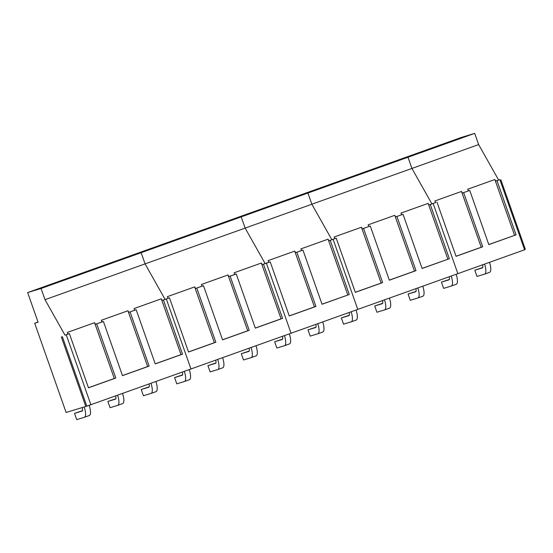 <?xml version="1.0" encoding="UTF-8"?>
<svg xmlns="http://www.w3.org/2000/svg" width="553" height="553" viewBox="0 0 553 553"><rect width="100%" height="100%" fill="white"/><g stroke="black" fill="none" stroke-linecap="round" stroke-linejoin="round"><path stroke-width="0.83" d="M484.587 264.099A10.307 3.304 70.3 0 1 484.67 274.108A10.307 3.304 70.3 0 1 484.622 274.122L476.99 276.445L474.792 270.196L482.748 267.514M489.509 262.336A10.307 3.304 70.3 0 1 489.599 272.346A10.307 3.304 70.3 0 1 489.55 272.359L484.718 274.088M482.569 264.818A3.677 1.182 70.3 0 1 482.444 267.866A3.677 1.182 70.3 0 1 482.423 267.873L474.792 270.196M451.227 276.03A10.307 3.304 70.3 0 1 451.317 286.039A10.307 3.304 70.3 0 1 451.269 286.053L443.63 288.376L441.432 282.127L449.395 279.445M456.156 274.267A10.307 3.304 70.3 0 1 456.239 284.277A10.307 3.304 70.3 0 1 456.19 284.29L451.366 286.019M449.216 276.749A3.677 1.182 70.3 0 1 449.084 279.797A3.677 1.182 70.3 0 1 449.071 279.804L441.432 282.127M417.874 287.961A10.307 3.304 70.3 0 1 417.957 297.97A10.307 3.304 70.3 0 1 417.909 297.984L410.278 300.307L408.079 294.058L416.036 291.376M422.796 286.198A10.307 3.304 70.3 0 1 422.886 296.208A10.307 3.304 70.3 0 1 422.838 296.221L418.006 297.949M415.856 288.68A3.677 1.182 70.3 0 1 415.732 291.728A3.677 1.182 70.3 0 1 415.711 291.735L408.079 294.058M384.515 299.892A10.307 3.304 70.3 0 1 384.605 309.901A10.307 3.304 70.3 0 1 384.556 309.915L376.918 312.238L374.72 305.989L382.683 303.307M389.443 298.129A10.307 3.304 70.3 0 1 389.526 308.139A10.307 3.304 70.3 0 1 389.478 308.152L384.653 309.88M382.503 300.611A3.677 1.182 70.3 0 1 382.372 303.659A3.677 1.182 70.3 0 1 382.358 303.666L374.72 305.989M351.162 311.823A10.307 3.304 70.3 0 1 351.245 321.832A10.307 3.304 70.3 0 1 351.196 321.846L343.565 324.169L341.36 317.927L349.323 315.238M356.084 310.06A10.307 3.304 70.3 0 1 356.173 320.069A10.307 3.304 70.3 0 1 356.125 320.083L351.293 321.811M349.143 312.549A3.677 1.182 70.3 0 1 349.012 315.59A3.677 1.182 70.3 0 1 348.998 315.597L341.36 317.927M317.802 323.754A10.307 3.304 70.3 0 1 317.892 333.763A10.307 3.304 70.3 0 1 317.844 333.777L310.205 336.106L308.007 329.858L315.97 327.169M322.731 321.991A10.307 3.304 70.3 0 1 322.814 332A10.307 3.304 70.3 0 1 322.765 332.014L317.94 333.742M315.784 324.48A3.677 1.182 70.3 0 1 315.659 327.521A3.677 1.182 70.3 0 1 315.639 327.528L308.007 329.858M284.449 335.685A10.307 3.304 70.3 0 1 284.532 345.694A10.307 3.304 70.3 0 1 284.484 345.708L276.853 348.037L274.647 341.789L282.611 339.1M289.371 333.922A10.307 3.304 70.3 0 1 289.461 343.931A10.307 3.304 70.3 0 1 289.413 343.945L284.581 345.673M282.431 336.411A3.677 1.182 70.3 0 1 282.3 339.452A3.677 1.182 70.3 0 1 282.286 339.459L274.647 341.789M251.09 347.616A10.307 3.304 70.3 0 1 251.18 357.625A10.307 3.304 70.3 0 1 251.131 357.639L243.493 359.968L241.295 353.72L249.258 351.031M256.018 345.853A10.307 3.304 70.3 0 1 256.101 355.862A10.307 3.304 70.3 0 1 256.053 355.876L251.228 357.604M249.071 348.342A3.677 1.182 70.3 0 1 248.947 351.39A3.677 1.182 70.3 0 1 248.926 351.39L241.295 353.72M217.737 359.547A10.307 3.304 70.3 0 1 217.82 369.556A10.307 3.304 70.3 0 1 217.771 369.57L210.14 371.899L207.935 365.651L215.898 362.962M222.659 357.791A10.307 3.304 70.3 0 1 222.748 367.793A10.307 3.304 70.3 0 1 222.7 367.814L217.868 369.535M215.718 360.273A3.677 1.182 70.3 0 1 215.587 363.321A3.677 1.182 70.3 0 1 215.573 363.321L207.935 365.651M184.377 371.478A10.307 3.304 70.3 0 1 184.467 381.487A10.307 3.304 70.3 0 1 184.419 381.501L176.78 383.83L174.582 377.581L182.545 374.893M189.306 369.722A10.307 3.304 70.3 0 1 189.389 379.724A10.307 3.304 70.3 0 1 189.34 379.745L184.508 381.466M182.359 372.204A3.677 1.182 70.3 0 1 182.234 375.252A3.677 1.182 70.3 0 1 182.214 375.252L174.582 377.581M151.024 383.409A10.307 3.304 70.3 0 1 151.107 393.418A10.307 3.304 70.3 0 1 151.059 393.432L143.427 395.761L141.222 389.512L149.186 386.824M155.946 381.653A10.307 3.304 70.3 0 1 156.036 391.655A10.307 3.304 70.3 0 1 155.987 391.676L151.156 393.404M149.006 384.135A3.677 1.182 70.3 0 1 148.875 387.183A3.677 1.182 70.3 0 1 148.861 387.19L141.222 389.512M117.665 395.347A10.307 3.304 70.3 0 1 117.754 405.349A10.307 3.304 70.3 0 1 117.706 405.37L110.068 407.692L107.87 401.443L115.826 398.754M122.593 393.584A10.307 3.304 70.3 0 1 122.676 403.586A10.307 3.304 70.3 0 1 122.628 403.607L117.796 405.335M115.646 396.066A3.677 1.182 70.3 0 1 115.522 399.114A3.677 1.182 70.3 0 1 115.501 399.121L107.87 401.443M84.201 406.953A10.307 3.304 70.3 0 1 84.395 417.28A10.307 3.304 70.3 0 1 84.346 417.301L76.715 419.623L74.51 413.374L82.473 410.685M89.206 405.432A10.307 3.304 70.3 0 1 89.316 415.517A10.307 3.304 70.3 0 1 89.268 415.538L84.443 417.266M82.169 407.575A3.677 1.182 70.3 0 1 82.162 411.045A3.677 1.182 70.3 0 1 82.148 411.052L74.51 413.374M86.807 406.109L85.812 406.469L61.362 337.04L62.378 336.729L86.821 406.158L457.863 273.659L433.172 203.532L431.921 203.919L435.729 202.557L434.845 200.981L461.499 191.449L462.384 193.018L469.746 190.453L488.817 244.606L516.067 234.859L488.79 244.537M41.06 288.486L45.007 299.678L145.073 263.885L141.133 252.693L145.073 263.885L311.857 204.23L307.917 193.032L311.857 204.23L411.93 168.437L407.983 157.239L474.695 133.377L461.285 137.462L394.572 161.324L407.983 157.239L307.917 193.032L294.5 197.117L307.917 193.032L241.205 216.894L245.145 228.092L241.205 216.894L227.788 220.979L241.205 216.894L141.133 252.693L127.722 256.779L141.133 252.693L41.06 288.486L27.65 292.572L394.572 161.324L407.99 157.239L411.93 168.437L431.921 203.919L435.729 202.557M469.746 190.453L462.384 193.018M457.87 273.652L524.583 249.79L499.884 179.67L495.744 181.087L494.859 179.518L514.573 235.315M516.067 234.859L496.995 180.707L499.884 179.67M463.642 192.638L482.714 246.79L456.052 256.322L436.981 202.17M461.499 191.449L481.221 247.246L456.025 256.253M482.714 246.79L481.221 247.246M494.859 179.518L467.61 189.264L468.495 190.833M457.863 273.659L433.172 203.532L429.031 204.949L431.921 203.919L411.93 168.437L478.642 144.575L498.633 180.05M496.995 180.707L495.744 181.087M474.695 133.377L478.642 144.575M524.52 249.631L525.35 249.334L500.9 179.905L500.057 180.16M404.927 157.985L434.05 147.72L404.927 157.985M438.28 146.054L467.403 135.789L438.28 146.054M500.071 180.202L500.9 179.905M362.319 228.811L370.268 226.032L362.319 228.811L361.434 227.242L381.148 283.039L355.303 292.281M403.033 214.315L395.671 216.88L403.033 214.315L422.105 268.468L449.354 258.721L422.077 268.399M304.855 193.778L333.977 183.52L304.855 193.778M338.215 181.847L367.337 171.582L338.215 181.847M371.568 169.916L400.69 159.651L371.568 169.916M363.57 228.43L382.641 282.583L381.148 283.039M361.434 227.242L334.116 237.016L335 238.585L336.252 238.198L355.323 292.357L382.641 282.583M369.017 226.419L368.132 224.843L394.787 215.311L395.671 216.88M394.787 215.311L414.508 271.108L389.312 280.115M396.93 216.5L415.994 270.652L414.508 271.108M415.994 270.652L389.34 280.191L370.268 226.032M401.782 214.695L400.897 213.126L428.146 203.38L429.031 204.949M428.146 203.38L447.861 259.177M430.282 204.569L449.354 258.721M230.145 276.154L249.216 330.307L222.555 339.846L203.483 285.694L195.534 288.472L202.232 286.074L201.347 284.505L228.009 274.965L228.894 276.535L230.145 276.154L236.249 273.97L234.997 274.35L234.113 272.781L261.362 263.034L262.246 264.604L266.387 263.193L291.085 333.314L266.394 263.193L265.136 263.574L268.945 262.212L268.06 260.643L294.721 251.103L295.606 252.673L302.961 250.108L322.033 304.261L349.282 294.514L330.217 240.361L333.106 239.331L357.798 309.452L333.106 239.331L331.848 239.712L311.857 204.23L331.848 239.712L335 238.585M302.961 250.108L301.71 250.488L300.825 248.919L328.074 239.173L328.959 240.742L336.252 238.198M262.246 264.604L265.136 263.574L245.145 228.092L265.136 263.574L266.387 263.193M295.606 252.673L301.71 250.488M296.857 252.292L315.929 306.445L289.267 315.984L270.196 261.832L268.945 262.212M266.394 263.193L270.196 261.832M294.721 251.103L314.436 306.901L289.247 315.915M315.929 306.445L314.436 306.901M349.282 294.514L322.012 304.191M330.217 240.361L328.959 240.742M328.074 239.173L347.796 294.97M238.143 217.647L267.265 207.382L238.143 217.647M271.502 205.716L300.618 195.451L271.502 205.716M203.483 285.694L202.232 286.074M228.894 276.535L234.997 274.35M138.07 253.44L167.193 243.175L138.07 253.44M171.43 241.509L200.552 231.244L171.43 241.509M204.783 229.578L233.905 219.313L204.783 229.578M196.785 288.085L215.857 342.238L188.545 352.012L169.474 297.86L168.216 298.24L167.331 296.671L194.649 286.896L195.534 288.472M194.649 286.896L214.37 342.694L188.518 351.943M215.857 342.238L214.37 342.694M228.009 274.965L247.723 330.763L222.534 339.777M249.216 330.307L247.723 330.763M261.362 263.034L281.083 318.832L255.299 328.053M263.498 264.223L282.569 318.376L281.083 318.832M236.249 273.97L255.32 328.123L282.569 318.376M130.073 311.947L149.144 366.107L122.489 375.639L103.418 321.487L95.462 324.265L102.16 321.867L101.275 320.298L127.937 310.758L128.821 312.334L136.183 309.763L134.925 310.15L134.04 308.574L161.289 298.827L162.174 300.403L166.322 298.986L191.013 369.107L166.322 298.986L165.064 299.367L145.073 263.885L165.064 299.367L168.216 298.24M162.174 300.403L169.474 297.86M103.418 321.487L102.16 321.867M128.821 312.334L134.925 310.15M38.005 289.233L67.127 278.968L38.005 289.233M71.358 277.302L100.48 267.037L71.358 277.302M104.717 265.371L133.84 255.106L104.717 265.371M96.72 323.878L115.791 378.038L88.473 387.805L69.402 333.653L68.15 334.033L67.266 332.464L94.577 322.696L95.462 324.265M94.577 322.696L114.298 378.487L88.445 387.736M115.791 378.038L114.298 378.487M127.937 310.758L147.658 366.556L122.462 375.57M149.144 366.107L147.658 366.556M161.289 298.827L181.011 354.625L155.227 363.846M163.432 300.016L182.504 354.169L181.011 354.625M136.183 309.763L155.255 363.922L182.504 354.169M45.007 299.678L64.998 335.159L68.15 334.033M90.948 404.9L66.249 334.779L64.998 335.159M66.249 334.779L69.402 333.653M38.033 322.053L34.694 323.249L66.111 412.462L85.812 406.469M34.694 323.249L38.088 322.212L27.65 292.572M484.67 274.108L489.599 272.346M451.317 286.039L456.239 284.277M417.957 297.97L422.886 296.208M384.605 309.901L389.526 308.139M351.245 321.832L356.173 320.069M317.892 333.763L322.814 332M284.532 345.694L289.461 343.931M251.18 357.625L256.101 355.862M217.82 369.556L222.748 367.793M184.467 381.487L189.389 379.724M151.107 393.418L156.036 391.655M117.754 405.349L122.676 403.586M84.395 417.28L89.316 415.517"/></g></svg>
